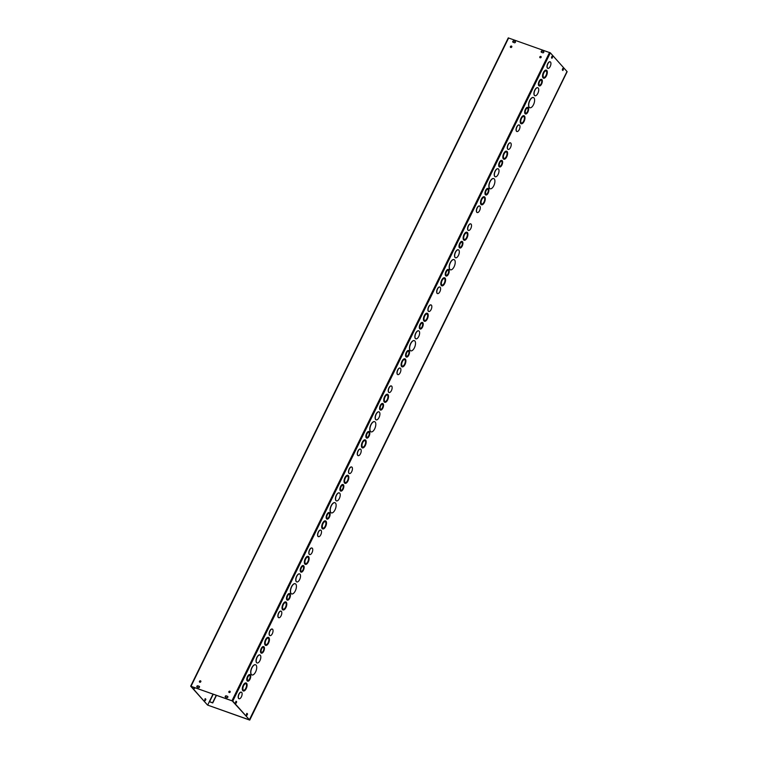 <?xml version="1.0" encoding="UTF-8"?>
<svg xmlns="http://www.w3.org/2000/svg" width="758" height="758" viewBox="0 0 758 758"><rect width="100%" height="100%" fill="white"/><g stroke="black" fill="none" stroke-linecap="round" stroke-linejoin="round"><path stroke-width="1.14" d="M190.732 686.246L207.389 704.893L191.101 686.36L232.156 700.837L249.42 719.749L232.772 701.103L190.732 686.246M205.124 700.525L205.096 698.696M194.285 688.378L194.73 687.61M247.667 680.286A2.7 1.241 -70.5 0 1 247.781 677.197A2.7 1.241 -70.5 0 1 249.723 675.378A2.7 1.241 -70.5 0 1 249.998 678.334A2.7 1.241 -70.5 0 1 247.932 680.466A2.7 1.241 -70.5 0 1 247.667 680.286M247.847 680.428A2.7 1.241 109.5 0 0 249.837 678.277A2.7 1.241 109.5 0 0 249.647 675.359M247.335 680.959A3.468 1.592 -70.5 0 1 247.478 676.989A3.468 1.592 -70.5 0 1 249.979 674.648A3.468 1.592 -70.5 0 1 250.329 678.457A3.468 1.592 -70.5 0 1 247.676 681.186A3.468 1.592 -70.5 0 1 247.335 680.959M247.591 681.158A3.468 1.592 -70.5 0 1 247.515 681.129A3.468 1.592 -70.5 0 1 247.174 680.902A3.468 1.592 -70.5 0 1 247.316 676.932A3.468 1.592 -70.5 0 1 249.827 674.592A3.468 1.592 -70.5 0 1 249.903 674.629M261.396 652.259A2.7 1.241 -70.5 0 1 261.51 649.17A2.7 1.241 -70.5 0 1 263.452 647.351A2.7 1.241 -70.5 0 1 263.727 650.307A2.7 1.241 -70.5 0 1 261.662 652.439A2.7 1.241 -70.5 0 1 261.396 652.259M261.576 652.401A2.7 1.241 109.5 0 0 263.566 650.25A2.7 1.241 109.5 0 0 263.377 647.332M261.065 652.941A3.468 1.592 -70.5 0 1 261.207 648.971A3.468 1.592 -70.5 0 1 263.708 646.631A3.468 1.592 -70.5 0 1 264.059 650.43A3.468 1.592 -70.5 0 1 261.396 653.169A3.468 1.592 -70.5 0 1 261.065 652.941M261.321 653.131A3.468 1.592 -70.5 0 1 261.245 653.112A3.468 1.592 -70.5 0 1 260.904 652.884A3.468 1.592 -70.5 0 1 261.046 648.914A3.468 1.592 -70.5 0 1 263.547 646.574A3.468 1.592 -70.5 0 1 263.632 646.602M243.299 690.026A3.468 1.592 -70.5 0 1 243.441 686.066A3.468 1.592 -70.5 0 1 245.943 683.725A3.468 1.592 -70.5 0 1 246.293 687.525A3.468 1.592 -70.5 0 1 243.631 690.263A3.468 1.592 -70.5 0 1 243.299 690.026M243.555 690.225A3.468 1.592 109.5 0 0 246.132 687.468A3.468 1.592 109.5 0 0 245.857 683.697M242.967 690.709A4.235 1.952 -70.5 0 1 243.138 685.857A4.235 1.952 -70.5 0 1 246.198 682.996A4.235 1.952 -70.5 0 1 246.625 687.639A4.235 1.952 -70.5 0 1 243.375 690.983A4.235 1.952 -70.5 0 1 242.967 690.709M243.299 690.955A4.235 1.952 -70.5 0 1 243.214 690.926A4.235 1.952 -70.5 0 1 242.806 690.652A4.235 1.952 -70.5 0 1 242.977 685.8A4.235 1.952 -70.5 0 1 246.037 682.939A4.235 1.952 -70.5 0 1 246.123 682.977M256.697 662.682A4.235 1.952 -70.5 0 1 256.867 657.83A4.235 1.952 -70.5 0 1 259.928 654.978A4.235 1.952 -70.5 0 1 260.354 659.621A4.235 1.952 -70.5 0 1 257.104 662.966A4.235 1.952 -70.5 0 1 256.697 662.682M257.028 662.928A4.235 1.952 -70.5 0 1 256.943 662.909A4.235 1.952 -70.5 0 1 256.536 662.625A4.235 1.952 -70.5 0 1 256.706 657.773A4.235 1.952 -70.5 0 1 259.767 654.921A4.235 1.952 -70.5 0 1 259.852 654.95M265.632 644.452A3.468 1.592 -70.5 0 1 265.764 640.482A3.468 1.592 -70.5 0 1 268.275 638.141A3.468 1.592 -70.5 0 1 268.626 641.941A3.468 1.592 -70.5 0 1 265.963 644.679A3.468 1.592 -70.5 0 1 265.632 644.452M265.887 644.651A3.468 1.592 109.5 0 0 268.465 641.884A3.468 1.592 109.5 0 0 268.19 638.122M265.3 645.124A4.235 1.952 -70.5 0 1 265.471 640.273A4.235 1.952 -70.5 0 1 268.531 637.421A4.235 1.952 -70.5 0 1 268.957 642.064A4.235 1.952 -70.5 0 1 265.707 645.409A4.235 1.952 -70.5 0 1 265.3 645.124M265.632 645.371A4.235 1.952 -70.5 0 1 265.546 645.352A4.235 1.952 -70.5 0 1 265.139 645.067A4.235 1.952 -70.5 0 1 265.309 640.216A4.235 1.952 -70.5 0 1 268.37 637.364A4.235 1.952 -70.5 0 1 268.446 637.393M251.466 674.601A5.391 2.482 -70.5 0 1 251.684 668.423A5.391 2.482 -70.5 0 1 255.579 664.785A5.391 2.482 -70.5 0 1 256.119 670.697A5.391 2.482 -70.5 0 1 251.988 674.961A5.391 2.482 -70.5 0 1 251.466 674.601M251.902 674.923A5.391 2.482 -70.5 0 1 251.827 674.904A5.391 2.482 -70.5 0 1 251.305 674.544A5.391 2.482 -70.5 0 1 251.523 668.366A5.391 2.482 -70.5 0 1 255.418 664.738A5.391 2.482 -70.5 0 1 255.493 664.766M269.668 635.384A3.468 1.601 109.5 0 0 270 635.611A3.468 1.601 109.5 0 0 272.662 632.873A3.468 1.601 109.5 0 0 272.311 629.074A3.468 1.601 109.5 0 0 269.81 631.405A3.468 1.601 109.5 0 0 269.668 635.384M269.924 635.583A3.468 1.601 -70.5 0 1 269.839 635.555A3.468 1.601 -70.5 0 1 269.507 635.327A3.468 1.601 -70.5 0 1 269.649 631.348A3.468 1.601 -70.5 0 1 272.15 629.017A3.468 1.601 -70.5 0 1 272.236 629.045M238.988 698.715A3.468 1.601 -70.5 0 1 238.912 698.696A3.468 1.601 -70.5 0 1 238.581 698.459A3.468 1.601 -70.5 0 1 238.713 694.489A3.468 1.601 -70.5 0 1 241.224 692.149A3.468 1.601 -70.5 0 1 241.3 692.187M238.732 698.516A3.468 1.601 109.5 0 0 239.073 698.753A3.468 1.601 109.5 0 0 241.736 696.015A3.468 1.601 109.5 0 0 241.385 692.206A3.468 1.601 109.5 0 0 238.874 694.546A3.468 1.601 109.5 0 0 238.732 698.516M287.367 599.256A2.7 1.241 -70.5 0 1 287.471 596.167A2.7 1.241 -70.5 0 1 289.423 594.348A2.7 1.241 -70.5 0 1 289.698 597.304A2.7 1.241 -70.5 0 1 287.623 599.436A2.7 1.241 -70.5 0 1 287.367 599.256M287.547 599.398A2.7 1.241 109.5 0 0 289.537 597.247A2.7 1.241 109.5 0 0 289.338 594.329M287.036 599.929A3.468 1.592 -70.5 0 1 287.178 595.959A3.468 1.592 -70.5 0 1 289.679 593.618A3.468 1.592 -70.5 0 1 290.03 597.418A3.468 1.592 -70.5 0 1 287.367 600.156A3.468 1.592 -70.5 0 1 287.036 599.929M287.291 600.128A3.468 1.592 -70.5 0 1 287.206 600.099A3.468 1.592 -70.5 0 1 286.875 599.872A3.468 1.592 -70.5 0 1 287.017 595.902A3.468 1.592 -70.5 0 1 289.518 593.561A3.468 1.592 -70.5 0 1 289.594 593.599M301.097 571.229A2.7 1.241 -70.5 0 1 301.201 568.14A2.7 1.241 -70.5 0 1 303.153 566.321A2.7 1.241 -70.5 0 1 303.427 569.277A2.7 1.241 -70.5 0 1 301.352 571.409A2.7 1.241 -70.5 0 1 301.097 571.229M301.277 571.371A2.7 1.241 109.5 0 0 303.266 569.22A2.7 1.241 109.5 0 0 303.067 566.302M300.765 571.902A3.468 1.592 -70.5 0 1 300.907 567.932A3.468 1.592 -70.5 0 1 303.408 565.601A3.468 1.592 -70.5 0 1 303.759 569.4A3.468 1.592 -70.5 0 1 301.097 572.138A3.468 1.592 -70.5 0 1 300.765 571.902M301.021 572.101A3.468 1.592 -70.5 0 1 300.935 572.082A3.468 1.592 -70.5 0 1 300.604 571.845A3.468 1.592 -70.5 0 1 300.746 567.875A3.468 1.592 -70.5 0 1 303.247 565.544A3.468 1.592 -70.5 0 1 303.323 565.572M282.999 608.996A3.468 1.592 -70.5 0 1 283.132 605.026A3.468 1.592 -70.5 0 1 285.643 602.695A3.468 1.592 -70.5 0 1 285.993 606.495A3.468 1.592 -70.5 0 1 283.331 609.233A3.468 1.592 -70.5 0 1 282.999 608.996M283.255 609.195A3.468 1.592 109.5 0 0 285.832 606.438A3.468 1.592 109.5 0 0 285.558 602.667M282.668 609.678A4.235 1.952 -70.5 0 1 282.838 604.818A4.235 1.952 -70.5 0 1 285.899 601.966A4.235 1.952 -70.5 0 1 286.325 606.608A4.235 1.952 -70.5 0 1 283.075 609.953A4.235 1.952 -70.5 0 1 282.668 609.678M282.999 609.925A4.235 1.952 -70.5 0 1 282.914 609.896A4.235 1.952 -70.5 0 1 282.507 609.621A4.235 1.952 -70.5 0 1 282.677 604.77A4.235 1.952 -70.5 0 1 285.738 601.909A4.235 1.952 -70.5 0 1 285.813 601.937M296.397 581.651A4.235 1.952 -70.5 0 1 296.567 576.8A4.235 1.952 -70.5 0 1 299.628 573.939A4.235 1.952 -70.5 0 1 300.054 578.591A4.235 1.952 -70.5 0 1 296.804 581.936A4.235 1.952 -70.5 0 1 296.397 581.651M296.719 581.898A4.235 1.952 -70.5 0 1 296.643 581.879A4.235 1.952 -70.5 0 1 296.236 581.594A4.235 1.952 -70.5 0 1 296.406 576.743A4.235 1.952 -70.5 0 1 299.467 573.882A4.235 1.952 -70.5 0 1 299.543 573.92M305.322 563.421A3.468 1.592 -70.5 0 1 305.465 559.451A3.468 1.592 -70.5 0 1 307.966 557.111A3.468 1.592 -70.5 0 1 308.316 560.911A3.468 1.592 -70.5 0 1 305.663 563.649A3.468 1.592 -70.5 0 1 305.322 563.421M305.578 563.62A3.468 1.592 109.5 0 0 308.155 560.854A3.468 1.592 109.5 0 0 307.89 557.092M304.991 564.094A4.235 1.952 -70.5 0 1 305.161 559.243A4.235 1.952 -70.5 0 1 308.231 556.381A4.235 1.952 -70.5 0 1 308.658 561.034A4.235 1.952 -70.5 0 1 305.398 564.378A4.235 1.952 -70.5 0 1 304.991 564.094M305.322 564.34A4.235 1.952 -70.5 0 1 305.247 564.322A4.235 1.952 -70.5 0 1 304.839 564.037A4.235 1.952 -70.5 0 1 305 559.186A4.235 1.952 -70.5 0 1 308.07 556.325A4.235 1.952 -70.5 0 1 308.146 556.363M291.167 593.571A5.391 2.482 -70.5 0 1 291.375 587.393A5.391 2.482 -70.5 0 1 295.279 583.755A5.391 2.482 -70.5 0 1 295.819 589.667A5.391 2.482 -70.5 0 1 291.678 593.931A5.391 2.482 -70.5 0 1 291.167 593.571M291.603 593.893A5.391 2.482 -70.5 0 1 291.517 593.874A5.391 2.482 -70.5 0 1 291.006 593.514A5.391 2.482 -70.5 0 1 291.214 587.336A5.391 2.482 -70.5 0 1 295.118 583.698A5.391 2.482 -70.5 0 1 295.194 583.736M309.368 554.354A3.468 1.601 109.5 0 0 309.7 554.581A3.468 1.601 109.5 0 0 312.362 551.843A3.468 1.601 109.5 0 0 312.012 548.034A3.468 1.601 109.5 0 0 309.501 550.374A3.468 1.601 109.5 0 0 309.368 554.354M309.624 554.543A3.468 1.601 -70.5 0 1 309.539 554.524A3.468 1.601 -70.5 0 1 309.207 554.297A3.468 1.601 -70.5 0 1 309.34 550.317A3.468 1.601 -70.5 0 1 311.851 547.977A3.468 1.601 -70.5 0 1 311.926 548.015M278.688 617.685A3.468 1.601 -70.5 0 1 278.603 617.666A3.468 1.601 -70.5 0 1 278.271 617.429A3.468 1.601 -70.5 0 1 278.413 613.459A3.468 1.601 -70.5 0 1 280.924 611.119A3.468 1.601 -70.5 0 1 281 611.147M278.432 617.486A3.468 1.601 109.5 0 0 278.764 617.723A3.468 1.601 109.5 0 0 281.426 614.975A3.468 1.601 109.5 0 0 281.076 611.175A3.468 1.601 109.5 0 0 278.574 613.516A3.468 1.601 109.5 0 0 278.432 617.486M327.068 518.226A2.7 1.241 -70.5 0 1 327.172 515.137A2.7 1.241 -70.5 0 1 329.124 513.318A2.7 1.241 -70.5 0 1 329.389 516.274A2.7 1.241 -70.5 0 1 327.323 518.396A2.7 1.241 -70.5 0 1 327.068 518.226M327.248 518.368A2.7 1.241 109.5 0 0 329.228 516.217A2.7 1.241 109.5 0 0 329.038 513.289M326.736 518.898A3.468 1.592 -70.5 0 1 326.869 514.928A3.468 1.592 -70.5 0 1 329.379 512.588A3.468 1.592 -70.5 0 1 329.73 516.388A3.468 1.592 -70.5 0 1 327.068 519.126A3.468 1.592 -70.5 0 1 326.736 518.898M326.992 519.097A3.468 1.592 -70.5 0 1 326.906 519.069A3.468 1.592 -70.5 0 1 326.575 518.842A3.468 1.592 -70.5 0 1 326.707 514.871A3.468 1.592 -70.5 0 1 329.218 512.531A3.468 1.592 -70.5 0 1 329.294 512.569M340.797 490.199A2.7 1.241 -70.5 0 1 340.901 487.11A2.7 1.241 -70.5 0 1 342.853 485.291A2.7 1.241 -70.5 0 1 343.118 488.247A2.7 1.241 -70.5 0 1 341.053 490.379A2.7 1.241 -70.5 0 1 340.797 490.199M340.977 490.341A2.7 1.241 109.5 0 0 342.957 488.19A2.7 1.241 109.5 0 0 342.768 485.272M340.465 490.871A3.468 1.592 -70.5 0 1 340.598 486.901A3.468 1.592 -70.5 0 1 343.109 484.561A3.468 1.592 -70.5 0 1 343.459 488.37A3.468 1.592 -70.5 0 1 340.797 491.099A3.468 1.592 -70.5 0 1 340.465 490.871M340.721 491.07A3.468 1.592 -70.5 0 1 340.636 491.042A3.468 1.592 -70.5 0 1 340.304 490.814A3.468 1.592 -70.5 0 1 340.437 486.844A3.468 1.592 -70.5 0 1 342.948 484.514A3.468 1.592 -70.5 0 1 343.023 484.542M322.69 527.966A3.468 1.592 -70.5 0 1 322.832 523.996A3.468 1.592 -70.5 0 1 325.334 521.656A3.468 1.592 -70.5 0 1 325.684 525.465A3.468 1.592 -70.5 0 1 323.031 528.193A3.468 1.592 -70.5 0 1 322.69 527.966M322.946 528.165A3.468 1.592 109.5 0 0 325.523 525.408A3.468 1.592 109.5 0 0 325.258 521.637M322.358 528.639A4.235 1.952 -70.5 0 1 322.529 523.787A4.235 1.952 -70.5 0 1 325.599 520.935A4.235 1.952 -70.5 0 1 326.025 525.578A4.235 1.952 -70.5 0 1 322.766 528.923A4.235 1.952 -70.5 0 1 322.358 528.639M322.69 528.894A4.235 1.952 -70.5 0 1 322.614 528.866A4.235 1.952 -70.5 0 1 322.207 528.582A4.235 1.952 -70.5 0 1 322.368 523.731A4.235 1.952 -70.5 0 1 325.438 520.879A4.235 1.952 -70.5 0 1 325.514 520.907M336.088 500.621A4.235 1.952 -70.5 0 1 336.258 495.77A4.235 1.952 -70.5 0 1 339.319 492.908A4.235 1.952 -70.5 0 1 339.745 497.551A4.235 1.952 -70.5 0 1 336.495 500.896A4.235 1.952 -70.5 0 1 336.088 500.621M336.419 500.867A4.235 1.952 -70.5 0 1 336.344 500.839A4.235 1.952 -70.5 0 1 335.936 500.564A4.235 1.952 -70.5 0 1 336.097 495.713A4.235 1.952 -70.5 0 1 339.167 492.852A4.235 1.952 -70.5 0 1 339.243 492.89M345.023 482.391A3.468 1.592 -70.5 0 1 345.165 478.421A3.468 1.592 -70.5 0 1 347.666 476.081A3.468 1.592 -70.5 0 1 348.017 479.88A3.468 1.592 -70.5 0 1 345.354 482.619A3.468 1.592 -70.5 0 1 345.023 482.391M345.278 482.581A3.468 1.592 109.5 0 0 347.856 479.823A3.468 1.592 109.5 0 0 347.59 476.052M344.691 483.064A4.235 1.952 -70.5 0 1 344.862 478.213A4.235 1.952 -70.5 0 1 347.922 475.351A4.235 1.952 -70.5 0 1 348.348 479.994A4.235 1.952 -70.5 0 1 345.098 483.339A4.235 1.952 -70.5 0 1 344.691 483.064M345.023 483.31A4.235 1.952 -70.5 0 1 344.937 483.291A4.235 1.952 -70.5 0 1 344.53 483.007A4.235 1.952 -70.5 0 1 344.701 478.156A4.235 1.952 -70.5 0 1 347.761 475.294A4.235 1.952 -70.5 0 1 347.846 475.332M330.858 512.541A5.391 2.482 -70.5 0 1 331.075 506.363A5.391 2.482 -70.5 0 1 334.97 502.725A5.391 2.482 -70.5 0 1 335.519 508.637A5.391 2.482 -70.5 0 1 331.379 512.891A5.391 2.482 -70.5 0 1 330.858 512.541M331.303 512.863A5.391 2.482 -70.5 0 1 331.218 512.834A5.391 2.482 -70.5 0 1 330.696 512.484A5.391 2.482 -70.5 0 1 330.914 506.306A5.391 2.482 -70.5 0 1 334.809 502.668A5.391 2.482 -70.5 0 1 334.894 502.696M349.059 473.314A3.468 1.601 109.5 0 0 349.391 473.551A3.468 1.601 109.5 0 0 352.053 470.813A3.468 1.601 109.5 0 0 351.712 467.004A3.468 1.601 109.5 0 0 349.201 469.344A3.468 1.601 109.5 0 0 349.059 473.314M349.315 473.513A3.468 1.601 -70.5 0 1 349.239 473.494A3.468 1.601 -70.5 0 1 348.898 473.267A3.468 1.601 -70.5 0 1 349.04 469.287A3.468 1.601 -70.5 0 1 351.551 466.947A3.468 1.601 -70.5 0 1 351.627 466.985M318.388 536.655A3.468 1.601 -70.5 0 1 318.303 536.626A3.468 1.601 -70.5 0 1 317.972 536.399A3.468 1.601 -70.5 0 1 318.114 532.429A3.468 1.601 -70.5 0 1 320.615 530.088A3.468 1.601 -70.5 0 1 320.691 530.117M318.133 536.456A3.468 1.601 109.5 0 0 318.464 536.683A3.468 1.601 109.5 0 0 321.127 533.945A3.468 1.601 109.5 0 0 320.776 530.145A3.468 1.601 109.5 0 0 318.265 532.486A3.468 1.601 109.5 0 0 318.133 536.456M366.758 437.186A2.7 1.241 -70.5 0 1 366.872 434.097A2.7 1.241 -70.5 0 1 368.814 432.287A2.7 1.241 -70.5 0 1 369.089 435.244A2.7 1.241 -70.5 0 1 367.024 437.366A2.7 1.241 -70.5 0 1 366.758 437.186M366.938 437.338A2.7 1.241 109.5 0 0 368.928 435.187A2.7 1.241 109.5 0 0 368.739 432.259M366.427 437.868A3.468 1.592 -70.5 0 1 366.569 433.898A3.468 1.592 -70.5 0 1 369.07 431.558A3.468 1.592 -70.5 0 1 369.421 435.357A3.468 1.592 -70.5 0 1 366.768 438.096A3.468 1.592 -70.5 0 1 366.427 437.868M366.683 438.058A3.468 1.592 -70.5 0 1 366.607 438.039A3.468 1.592 -70.5 0 1 366.266 437.811A3.468 1.592 -70.5 0 1 366.408 433.841A3.468 1.592 -70.5 0 1 368.919 431.501A3.468 1.592 -70.5 0 1 368.994 431.529M380.488 409.168A2.7 1.241 -70.5 0 1 380.601 406.08A2.7 1.241 -70.5 0 1 382.544 404.26A2.7 1.241 -70.5 0 1 382.818 407.217A2.7 1.241 -70.5 0 1 380.753 409.348A2.7 1.241 -70.5 0 1 380.488 409.168M380.668 409.311A2.7 1.241 109.5 0 0 382.657 407.16A2.7 1.241 109.5 0 0 382.468 404.241M380.156 409.841A3.468 1.592 -70.5 0 1 380.298 405.871A3.468 1.592 -70.5 0 1 382.799 403.531A3.468 1.592 -70.5 0 1 383.15 407.33A3.468 1.592 -70.5 0 1 380.488 410.069A3.468 1.592 -70.5 0 1 380.156 409.841M380.412 410.04A3.468 1.592 -70.5 0 1 380.336 410.012A3.468 1.592 -70.5 0 1 379.995 409.784A3.468 1.592 -70.5 0 1 380.137 405.814A3.468 1.592 -70.5 0 1 382.638 403.474A3.468 1.592 -70.5 0 1 382.724 403.512M362.39 446.936A3.468 1.592 -70.5 0 1 362.532 442.966A3.468 1.592 -70.5 0 1 365.034 440.625A3.468 1.592 -70.5 0 1 365.384 444.425A3.468 1.592 -70.5 0 1 362.722 447.163A3.468 1.592 -70.5 0 1 362.39 446.936M362.646 447.135A3.468 1.592 109.5 0 0 365.223 444.368A3.468 1.592 109.5 0 0 364.949 440.606M362.059 447.608A4.235 1.952 -70.5 0 1 362.229 442.757A4.235 1.952 -70.5 0 1 365.29 439.905A4.235 1.952 -70.5 0 1 365.716 444.548A4.235 1.952 -70.5 0 1 362.466 447.893A4.235 1.952 -70.5 0 1 362.059 447.608M362.39 447.864A4.235 1.952 -70.5 0 1 362.305 447.836A4.235 1.952 -70.5 0 1 361.898 447.552A4.235 1.952 -70.5 0 1 362.068 442.7A4.235 1.952 -70.5 0 1 365.129 439.848A4.235 1.952 -70.5 0 1 365.214 439.877M375.788 419.591A4.235 1.952 -70.5 0 1 375.959 414.74A4.235 1.952 -70.5 0 1 379.019 411.878A4.235 1.952 -70.5 0 1 379.445 416.521A4.235 1.952 -70.5 0 1 376.195 419.866A4.235 1.952 -70.5 0 1 375.788 419.591M376.12 419.837A4.235 1.952 -70.5 0 1 376.034 419.809A4.235 1.952 -70.5 0 1 375.627 419.534A4.235 1.952 -70.5 0 1 375.797 414.683A4.235 1.952 -70.5 0 1 378.858 411.821A4.235 1.952 -70.5 0 1 378.943 411.85M384.723 401.352A3.468 1.592 -70.5 0 1 384.856 397.381A3.468 1.592 -70.5 0 1 387.366 395.051A3.468 1.592 -70.5 0 1 387.717 398.85A3.468 1.592 -70.5 0 1 385.055 401.588A3.468 1.592 -70.5 0 1 384.723 401.352M384.979 401.55A3.468 1.592 109.5 0 0 387.556 398.793A3.468 1.592 109.5 0 0 387.281 395.022M384.391 402.034A4.235 1.952 -70.5 0 1 384.562 397.183A4.235 1.952 -70.5 0 1 387.622 394.321A4.235 1.952 -70.5 0 1 388.049 398.964A4.235 1.952 -70.5 0 1 384.799 402.309A4.235 1.952 -70.5 0 1 384.391 402.034M384.723 402.28A4.235 1.952 -70.5 0 1 384.638 402.252A4.235 1.952 -70.5 0 1 384.23 401.977A4.235 1.952 -70.5 0 1 384.401 397.126A4.235 1.952 -70.5 0 1 387.461 394.264A4.235 1.952 -70.5 0 1 387.537 394.293M370.558 431.501A5.391 2.482 -70.5 0 1 370.776 425.333A5.391 2.482 -70.5 0 1 374.67 421.694A5.391 2.482 -70.5 0 1 375.21 427.607A5.391 2.482 -70.5 0 1 371.079 431.861A5.391 2.482 -70.5 0 1 370.558 431.501M370.994 431.833A5.391 2.482 -70.5 0 1 370.918 431.804A5.391 2.482 -70.5 0 1 370.397 431.454A5.391 2.482 -70.5 0 1 370.615 425.276A5.391 2.482 -70.5 0 1 374.509 421.637A5.391 2.482 -70.5 0 1 374.585 421.666M388.759 392.284A3.468 1.601 109.5 0 0 389.091 392.521A3.468 1.601 109.5 0 0 391.753 389.773A3.468 1.601 109.5 0 0 391.403 385.974A3.468 1.601 109.5 0 0 388.901 388.314A3.468 1.601 109.5 0 0 388.759 392.284M389.015 392.483A3.468 1.601 -70.5 0 1 388.93 392.464A3.468 1.601 -70.5 0 1 388.598 392.227A3.468 1.601 -70.5 0 1 388.74 388.257A3.468 1.601 -70.5 0 1 391.242 385.917A3.468 1.601 -70.5 0 1 391.327 385.955M358.079 455.624A3.468 1.601 -70.5 0 1 358.003 455.596A3.468 1.601 -70.5 0 1 357.672 455.369A3.468 1.601 -70.5 0 1 357.804 451.398A3.468 1.601 -70.5 0 1 360.315 449.058A3.468 1.601 -70.5 0 1 360.391 449.087M357.823 455.425A3.468 1.601 109.5 0 0 358.164 455.653A3.468 1.601 109.5 0 0 360.827 452.914A3.468 1.601 109.5 0 0 360.476 449.115A3.468 1.601 109.5 0 0 357.966 451.455A3.468 1.601 109.5 0 0 357.823 455.425M406.459 356.156A2.7 1.241 -70.5 0 1 406.563 353.067A2.7 1.241 -70.5 0 1 408.515 351.248A2.7 1.241 -70.5 0 1 408.789 354.204A2.7 1.241 -70.5 0 1 406.714 356.336A2.7 1.241 -70.5 0 1 406.459 356.156M406.639 356.298A2.7 1.241 109.5 0 0 408.628 354.147A2.7 1.241 109.5 0 0 408.429 351.229M406.127 356.829A3.468 1.592 -70.5 0 1 406.269 352.858A3.468 1.592 -70.5 0 1 408.77 350.528A3.468 1.592 -70.5 0 1 409.121 354.327A3.468 1.592 -70.5 0 1 406.459 357.065A3.468 1.592 -70.5 0 1 406.127 356.829M406.383 357.027A3.468 1.592 -70.5 0 1 406.297 357.009A3.468 1.592 -70.5 0 1 405.966 356.772A3.468 1.592 -70.5 0 1 406.108 352.802A3.468 1.592 -70.5 0 1 408.609 350.471A3.468 1.592 -70.5 0 1 408.685 350.499M420.188 328.138A2.7 1.241 -70.5 0 1 420.292 325.049A2.7 1.241 -70.5 0 1 422.244 323.23A2.7 1.241 -70.5 0 1 422.519 326.186A2.7 1.241 -70.5 0 1 420.444 328.309A2.7 1.241 -70.5 0 1 420.188 328.138M420.368 328.28A2.7 1.241 109.5 0 0 422.358 326.13A2.7 1.241 109.5 0 0 422.159 323.202M419.856 328.811A3.468 1.592 -70.5 0 1 419.998 324.841A3.468 1.592 -70.5 0 1 422.5 322.501A3.468 1.592 -70.5 0 1 422.85 326.3A3.468 1.592 -70.5 0 1 420.188 329.038A3.468 1.592 -70.5 0 1 419.856 328.811M420.112 329.01A3.468 1.592 -70.5 0 1 420.027 328.981A3.468 1.592 -70.5 0 1 419.695 328.754A3.468 1.592 -70.5 0 1 419.837 324.784A3.468 1.592 -70.5 0 1 422.339 322.444A3.468 1.592 -70.5 0 1 422.414 322.482M402.091 365.906A3.468 1.592 -70.5 0 1 402.223 361.936A3.468 1.592 -70.5 0 1 404.734 359.595A3.468 1.592 -70.5 0 1 405.085 363.395A3.468 1.592 -70.5 0 1 402.422 366.133A3.468 1.592 -70.5 0 1 402.091 365.906M402.346 366.105A3.468 1.592 109.5 0 0 404.924 363.338A3.468 1.592 109.5 0 0 404.649 359.576M401.759 366.578A4.235 1.952 -70.5 0 1 401.93 361.727A4.235 1.952 -70.5 0 1 404.99 358.866A4.235 1.952 -70.5 0 1 405.416 363.518A4.235 1.952 -70.5 0 1 402.166 366.863A4.235 1.952 -70.5 0 1 401.759 366.578M402.091 366.825A4.235 1.952 -70.5 0 1 402.005 366.806A4.235 1.952 -70.5 0 1 401.598 366.521A4.235 1.952 -70.5 0 1 401.768 361.67A4.235 1.952 -70.5 0 1 404.829 358.809A4.235 1.952 -70.5 0 1 404.905 358.847M415.488 338.551A4.235 1.952 -70.5 0 1 415.659 333.7A4.235 1.952 -70.5 0 1 418.719 330.848A4.235 1.952 -70.5 0 1 419.146 335.491A4.235 1.952 -70.5 0 1 415.896 338.835A4.235 1.952 -70.5 0 1 415.488 338.551M415.81 338.807A4.235 1.952 -70.5 0 1 415.735 338.779A4.235 1.952 -70.5 0 1 415.327 338.494A4.235 1.952 -70.5 0 1 415.498 333.643A4.235 1.952 -70.5 0 1 418.558 330.791A4.235 1.952 -70.5 0 1 418.634 330.82M424.414 320.321A3.468 1.592 -70.5 0 1 424.556 316.351A3.468 1.592 -70.5 0 1 427.057 314.02A3.468 1.592 -70.5 0 1 427.408 317.82A3.468 1.592 -70.5 0 1 424.755 320.549A3.468 1.592 -70.5 0 1 424.414 320.321M424.669 320.52A3.468 1.592 109.5 0 0 427.247 317.763A3.468 1.592 109.5 0 0 426.981 313.992M424.082 320.994A4.235 1.952 -70.5 0 1 424.253 316.143A4.235 1.952 -70.5 0 1 427.322 313.291A4.235 1.952 -70.5 0 1 427.749 317.934A4.235 1.952 -70.5 0 1 424.489 321.278A4.235 1.952 -70.5 0 1 424.082 320.994M424.414 321.25A4.235 1.952 -70.5 0 1 424.338 321.221A4.235 1.952 -70.5 0 1 423.93 320.947A4.235 1.952 -70.5 0 1 424.092 316.086A4.235 1.952 -70.5 0 1 427.161 313.234A4.235 1.952 -70.5 0 1 427.237 313.262M410.258 350.471A5.391 2.482 -70.5 0 1 410.466 344.303A5.391 2.482 -70.5 0 1 414.37 340.664A5.391 2.482 -70.5 0 1 414.91 346.577A5.391 2.482 -70.5 0 1 410.77 350.831A5.391 2.482 -70.5 0 1 410.258 350.471M410.694 350.802A5.391 2.482 -70.5 0 1 410.609 350.774A5.391 2.482 -70.5 0 1 410.097 350.414A5.391 2.482 -70.5 0 1 410.305 344.246A5.391 2.482 -70.5 0 1 414.209 340.607A5.391 2.482 -70.5 0 1 414.285 340.636M428.459 311.254A3.468 1.601 109.5 0 0 428.791 311.481A3.468 1.601 109.5 0 0 431.454 308.743A3.468 1.601 109.5 0 0 431.103 304.943A3.468 1.601 109.5 0 0 428.592 307.284A3.468 1.601 109.5 0 0 428.459 311.254M428.715 311.453A3.468 1.601 -70.5 0 1 428.63 311.424A3.468 1.601 -70.5 0 1 428.298 311.197A3.468 1.601 -70.5 0 1 428.431 307.227A3.468 1.601 -70.5 0 1 430.942 304.887A3.468 1.601 -70.5 0 1 431.018 304.915M397.779 374.594A3.468 1.601 -70.5 0 1 397.694 374.566A3.468 1.601 -70.5 0 1 397.363 374.338A3.468 1.601 -70.5 0 1 397.505 370.359A3.468 1.601 -70.5 0 1 400.016 368.018A3.468 1.601 -70.5 0 1 400.091 368.056M397.524 374.395A3.468 1.601 109.5 0 0 397.855 374.623A3.468 1.601 109.5 0 0 400.518 371.884A3.468 1.601 109.5 0 0 400.167 368.075A3.468 1.601 109.5 0 0 397.666 370.416A3.468 1.601 109.5 0 0 397.524 374.395M446.159 275.126A2.7 1.241 -70.5 0 1 446.263 272.037A2.7 1.241 -70.5 0 1 448.215 270.218A2.7 1.241 -70.5 0 1 448.48 273.174A2.7 1.241 -70.5 0 1 446.415 275.306A2.7 1.241 -70.5 0 1 446.159 275.126M446.339 275.268A2.7 1.241 109.5 0 0 448.319 273.117A2.7 1.241 109.5 0 0 448.13 270.199M445.827 275.798A3.468 1.592 -70.5 0 1 445.96 271.828A3.468 1.592 -70.5 0 1 448.471 269.497A3.468 1.592 -70.5 0 1 448.821 273.297A3.468 1.592 -70.5 0 1 446.159 276.035A3.468 1.592 -70.5 0 1 445.827 275.798M446.083 275.997A3.468 1.592 -70.5 0 1 445.998 275.978A3.468 1.592 -70.5 0 1 445.666 275.741A3.468 1.592 -70.5 0 1 445.799 271.771A3.468 1.592 -70.5 0 1 448.31 269.441A3.468 1.592 -70.5 0 1 448.385 269.469M459.888 247.099A2.7 1.241 -70.5 0 1 459.992 244.019A2.7 1.241 -70.5 0 1 461.944 242.2A2.7 1.241 -70.5 0 1 462.209 245.156A2.7 1.241 -70.5 0 1 460.144 247.279A2.7 1.241 -70.5 0 1 459.888 247.099M460.068 247.25A2.7 1.241 109.5 0 0 462.048 245.099A2.7 1.241 109.5 0 0 461.859 242.172M459.556 247.781A3.468 1.592 -70.5 0 1 459.689 243.811A3.468 1.592 -70.5 0 1 462.2 241.47A3.468 1.592 -70.5 0 1 462.541 245.27A3.468 1.592 -70.5 0 1 459.888 248.008A3.468 1.592 -70.5 0 1 459.556 247.781M459.812 247.97A3.468 1.592 -70.5 0 1 459.727 247.951A3.468 1.592 -70.5 0 1 459.395 247.724A3.468 1.592 -70.5 0 1 459.528 243.754A3.468 1.592 -70.5 0 1 462.039 241.414A3.468 1.592 -70.5 0 1 462.115 241.442M441.781 284.875A3.468 1.592 -70.5 0 1 441.923 280.905A3.468 1.592 -70.5 0 1 444.425 278.565A3.468 1.592 -70.5 0 1 444.775 282.364A3.468 1.592 -70.5 0 1 442.122 285.103A3.468 1.592 -70.5 0 1 441.781 284.875M442.037 285.065A3.468 1.592 109.5 0 0 444.614 282.308A3.468 1.592 109.5 0 0 444.349 278.537M441.45 285.548A4.235 1.952 -70.5 0 1 441.62 280.697A4.235 1.952 -70.5 0 1 444.69 277.835A4.235 1.952 -70.5 0 1 445.117 282.488A4.235 1.952 -70.5 0 1 441.857 285.832A4.235 1.952 -70.5 0 1 441.45 285.548M441.781 285.794A4.235 1.952 -70.5 0 1 441.706 285.775A4.235 1.952 -70.5 0 1 441.298 285.491A4.235 1.952 -70.5 0 1 441.459 280.64A4.235 1.952 -70.5 0 1 444.529 277.779A4.235 1.952 -70.5 0 1 444.605 277.816M455.179 257.521A4.235 1.952 -70.5 0 1 455.35 252.67A4.235 1.952 -70.5 0 1 458.41 249.818A4.235 1.952 -70.5 0 1 458.836 254.461A4.235 1.952 -70.5 0 1 455.586 257.805A4.235 1.952 -70.5 0 1 455.179 257.521M455.511 257.777A4.235 1.952 -70.5 0 1 455.435 257.748A4.235 1.952 -70.5 0 1 455.027 257.464A4.235 1.952 -70.5 0 1 455.188 252.613A4.235 1.952 -70.5 0 1 458.258 249.761A4.235 1.952 -70.5 0 1 458.334 249.789M464.114 239.291A3.468 1.592 -70.5 0 1 464.256 235.321A3.468 1.592 -70.5 0 1 466.757 232.981A3.468 1.592 -70.5 0 1 467.108 236.78A3.468 1.592 -70.5 0 1 464.446 239.519A3.468 1.592 -70.5 0 1 464.114 239.291M464.37 239.49A3.468 1.592 109.5 0 0 466.947 236.723A3.468 1.592 109.5 0 0 466.672 232.962M463.782 239.964A4.235 1.952 -70.5 0 1 463.953 235.113A4.235 1.952 -70.5 0 1 467.013 232.261A4.235 1.952 -70.5 0 1 467.44 236.903A4.235 1.952 -70.5 0 1 464.19 240.248A4.235 1.952 -70.5 0 1 463.782 239.964M464.114 240.22A4.235 1.952 -70.5 0 1 464.029 240.191A4.235 1.952 -70.5 0 1 463.621 239.907A4.235 1.952 -70.5 0 1 463.792 235.056A4.235 1.952 -70.5 0 1 466.852 232.204A4.235 1.952 -70.5 0 1 466.937 232.232M449.949 269.441A5.391 2.482 -70.5 0 1 450.167 263.263A5.391 2.482 -70.5 0 1 454.061 259.634A5.391 2.482 -70.5 0 1 454.611 265.546A5.391 2.482 -70.5 0 1 450.47 269.801A5.391 2.482 -70.5 0 1 449.949 269.441M450.394 269.772A5.391 2.482 -70.5 0 1 450.309 269.744A5.391 2.482 -70.5 0 1 449.788 269.384A5.391 2.482 -70.5 0 1 450.006 263.206A5.391 2.482 -70.5 0 1 453.9 259.577A5.391 2.482 -70.5 0 1 453.985 259.606M468.15 230.224A3.468 1.601 109.5 0 0 468.482 230.451A3.468 1.601 109.5 0 0 471.144 227.713A3.468 1.601 109.5 0 0 470.803 223.913A3.468 1.601 109.5 0 0 468.292 226.254A3.468 1.601 109.5 0 0 468.15 230.224M468.406 230.423A3.468 1.601 -70.5 0 1 468.33 230.394A3.468 1.601 -70.5 0 1 467.989 230.167A3.468 1.601 -70.5 0 1 468.131 226.197A3.468 1.601 -70.5 0 1 470.642 223.856A3.468 1.601 -70.5 0 1 470.718 223.885M437.48 293.554A3.468 1.601 -70.5 0 1 437.394 293.536A3.468 1.601 -70.5 0 1 437.063 293.308A3.468 1.601 -70.5 0 1 437.205 289.329A3.468 1.601 -70.5 0 1 439.706 286.988A3.468 1.601 -70.5 0 1 439.782 287.026M437.224 293.365A3.468 1.601 109.5 0 0 437.555 293.592A3.468 1.601 109.5 0 0 440.218 290.854A3.468 1.601 109.5 0 0 439.867 287.045A3.468 1.601 109.5 0 0 437.357 289.385A3.468 1.601 109.5 0 0 437.224 293.365M485.85 194.095A2.7 1.241 -70.5 0 1 485.963 191.007A2.7 1.241 -70.5 0 1 487.906 189.187A2.7 1.241 -70.5 0 1 488.18 192.144A2.7 1.241 -70.5 0 1 486.115 194.275A2.7 1.241 -70.5 0 1 485.85 194.095M486.03 194.238A2.7 1.241 109.5 0 0 488.019 192.087A2.7 1.241 109.5 0 0 487.83 189.168M485.518 194.768A3.468 1.592 -70.5 0 1 485.66 190.798A3.468 1.592 -70.5 0 1 488.161 188.458A3.468 1.592 -70.5 0 1 488.512 192.267A3.468 1.592 -70.5 0 1 485.859 194.996A3.468 1.592 -70.5 0 1 485.518 194.768M485.774 194.967A3.468 1.592 -70.5 0 1 485.698 194.939A3.468 1.592 -70.5 0 1 485.357 194.711A3.468 1.592 -70.5 0 1 485.499 190.741A3.468 1.592 -70.5 0 1 488.01 188.401A3.468 1.592 -70.5 0 1 488.086 188.439M499.579 166.068A2.7 1.241 -70.5 0 1 499.693 162.979A2.7 1.241 -70.5 0 1 501.635 161.16A2.7 1.241 -70.5 0 1 501.91 164.116A2.7 1.241 -70.5 0 1 499.844 166.248A2.7 1.241 -70.5 0 1 499.579 166.068M499.759 166.21A2.7 1.241 109.5 0 0 501.749 164.06A2.7 1.241 109.5 0 0 501.559 161.141M499.247 166.741A3.468 1.592 -70.5 0 1 499.389 162.771A3.468 1.592 -70.5 0 1 501.891 160.44A3.468 1.592 -70.5 0 1 502.241 164.24A3.468 1.592 -70.5 0 1 499.579 166.978A3.468 1.592 -70.5 0 1 499.247 166.741M499.503 166.94A3.468 1.592 -70.5 0 1 499.427 166.921A3.468 1.592 -70.5 0 1 499.086 166.694A3.468 1.592 -70.5 0 1 499.228 162.724A3.468 1.592 -70.5 0 1 501.73 160.383A3.468 1.592 -70.5 0 1 501.815 160.412M481.482 203.836A3.468 1.592 -70.5 0 1 481.624 199.866A3.468 1.592 -70.5 0 1 484.125 197.535A3.468 1.592 -70.5 0 1 484.476 201.334A3.468 1.592 -70.5 0 1 481.813 204.073A3.468 1.592 -70.5 0 1 481.482 203.836M481.737 204.035A3.468 1.592 109.5 0 0 484.315 201.277A3.468 1.592 109.5 0 0 484.04 197.506M481.15 204.518A4.235 1.952 -70.5 0 1 481.321 199.667A4.235 1.952 -70.5 0 1 484.381 196.805A4.235 1.952 -70.5 0 1 484.807 201.448A4.235 1.952 -70.5 0 1 481.557 204.793A4.235 1.952 -70.5 0 1 481.15 204.518M481.482 204.764A4.235 1.952 -70.5 0 1 481.396 204.736A4.235 1.952 -70.5 0 1 480.989 204.461A4.235 1.952 -70.5 0 1 481.159 199.61A4.235 1.952 -70.5 0 1 484.22 196.748A4.235 1.952 -70.5 0 1 484.305 196.786M494.879 176.491A4.235 1.952 -70.5 0 1 495.05 171.64A4.235 1.952 -70.5 0 1 498.11 168.778A4.235 1.952 -70.5 0 1 498.537 173.43A4.235 1.952 -70.5 0 1 495.287 176.775A4.235 1.952 -70.5 0 1 494.879 176.491M495.211 176.737A4.235 1.952 -70.5 0 1 495.126 176.718A4.235 1.952 -70.5 0 1 494.718 176.434A4.235 1.952 -70.5 0 1 494.889 171.583A4.235 1.952 -70.5 0 1 497.949 168.731A4.235 1.952 -70.5 0 1 498.034 168.759M503.814 158.261A3.468 1.592 -70.5 0 1 503.947 154.291A3.468 1.592 -70.5 0 1 506.458 151.951A3.468 1.592 -70.5 0 1 506.808 155.75A3.468 1.592 -70.5 0 1 504.146 158.488A3.468 1.592 -70.5 0 1 503.814 158.261M504.07 158.46A3.468 1.592 109.5 0 0 506.647 155.693A3.468 1.592 109.5 0 0 506.372 151.932M503.483 158.934A4.235 1.952 -70.5 0 1 503.653 154.082A4.235 1.952 -70.5 0 1 506.714 151.23A4.235 1.952 -70.5 0 1 507.14 155.873A4.235 1.952 -70.5 0 1 503.89 159.218A4.235 1.952 -70.5 0 1 503.483 158.934M503.814 159.18A4.235 1.952 -70.5 0 1 503.729 159.161A4.235 1.952 -70.5 0 1 503.321 158.877A4.235 1.952 -70.5 0 1 503.492 154.026A4.235 1.952 -70.5 0 1 506.552 151.174A4.235 1.952 -70.5 0 1 506.628 151.202M489.649 188.41A5.391 2.482 -70.5 0 1 489.867 182.233A5.391 2.482 -70.5 0 1 493.761 178.594A5.391 2.482 -70.5 0 1 494.301 184.507A5.391 2.482 -70.5 0 1 490.17 188.77A5.391 2.482 -70.5 0 1 489.649 188.41M490.085 188.733A5.391 2.482 -70.5 0 1 490.009 188.714A5.391 2.482 -70.5 0 1 489.488 188.354A5.391 2.482 -70.5 0 1 489.706 182.176A5.391 2.482 -70.5 0 1 493.6 178.547A5.391 2.482 -70.5 0 1 493.676 178.575M507.851 149.193A3.468 1.601 109.5 0 0 508.182 149.421A3.468 1.601 109.5 0 0 510.845 146.682A3.468 1.601 109.5 0 0 510.494 142.883A3.468 1.601 109.5 0 0 507.993 145.214A3.468 1.601 109.5 0 0 507.851 149.193M508.106 149.392A3.468 1.601 -70.5 0 1 508.021 149.364A3.468 1.601 -70.5 0 1 507.689 149.137A3.468 1.601 -70.5 0 1 507.832 145.157A3.468 1.601 -70.5 0 1 510.333 142.826A3.468 1.601 -70.5 0 1 510.418 142.855M477.17 212.524A3.468 1.601 -70.5 0 1 477.095 212.505A3.468 1.601 -70.5 0 1 476.763 212.268A3.468 1.601 -70.5 0 1 476.896 208.298A3.468 1.601 -70.5 0 1 479.407 205.958A3.468 1.601 -70.5 0 1 479.482 205.996M476.915 212.325A3.468 1.601 109.5 0 0 477.256 212.562A3.468 1.601 109.5 0 0 479.918 209.824A3.468 1.601 109.5 0 0 479.568 206.015A3.468 1.601 109.5 0 0 477.057 208.355A3.468 1.601 109.5 0 0 476.915 212.325M249.42 719.749L566.993 71.498L550.346 52.852L232.772 701.103M516.871 131.494A3.468 1.601 -70.5 0 1 516.785 131.475A3.468 1.601 -70.5 0 1 516.454 131.238A3.468 1.601 -70.5 0 1 516.596 127.268A3.468 1.601 -70.5 0 1 519.107 124.928A3.468 1.601 -70.5 0 1 519.183 124.956M547.807 68.353A3.468 1.601 -70.5 0 1 547.721 68.334A3.468 1.601 -70.5 0 1 547.39 68.106A3.468 1.601 -70.5 0 1 547.522 64.127A3.468 1.601 -70.5 0 1 550.033 61.786A3.468 1.601 -70.5 0 1 550.109 61.824M529.785 107.702A5.391 2.482 -70.5 0 1 529.7 107.683A5.391 2.482 -70.5 0 1 529.188 107.323A5.391 2.482 -70.5 0 1 529.397 101.146A5.391 2.482 -70.5 0 1 533.3 97.507A5.391 2.482 -70.5 0 1 533.376 97.545M543.505 78.15A4.235 1.952 -70.5 0 1 543.429 78.131A4.235 1.952 -70.5 0 1 543.022 77.847A4.235 1.952 -70.5 0 1 543.183 72.995A4.235 1.952 -70.5 0 1 546.253 70.134A4.235 1.952 -70.5 0 1 546.329 70.172M534.902 95.707A4.235 1.952 -70.5 0 1 534.826 95.688A4.235 1.952 -70.5 0 1 534.418 95.404A4.235 1.952 -70.5 0 1 534.589 90.553A4.235 1.952 -70.5 0 1 537.649 87.691A4.235 1.952 -70.5 0 1 537.725 87.729M521.182 123.734A4.235 1.952 -70.5 0 1 521.097 123.706A4.235 1.952 -70.5 0 1 520.689 123.431A4.235 1.952 -70.5 0 1 520.86 118.58A4.235 1.952 -70.5 0 1 523.92 115.718A4.235 1.952 -70.5 0 1 523.996 115.747M539.203 85.91A3.468 1.592 -70.5 0 1 539.118 85.891A3.468 1.592 -70.5 0 1 538.786 85.654A3.468 1.592 -70.5 0 1 538.929 81.684A3.468 1.592 -70.5 0 1 541.43 79.353A3.468 1.592 -70.5 0 1 541.506 79.382M525.474 113.937A3.468 1.592 -70.5 0 1 525.389 113.908A3.468 1.592 -70.5 0 1 525.057 113.681A3.468 1.592 -70.5 0 1 525.199 109.711A3.468 1.592 -70.5 0 1 527.701 107.371A3.468 1.592 -70.5 0 1 527.776 107.409M246.881 715.362L246.359 714.775L246.947 713.373L247.544 714.017L246.881 715.362M562.957 68.523L563.478 69.111L562.891 70.513L562.294 69.869L562.796 68.466M236.704 701.87L236.041 703.225L235.52 702.638L236.108 701.235L236.704 701.87L235.909 701.273M552.639 56.964L551.976 58.319L551.454 57.731L552.042 56.329L552.639 56.964L551.843 56.367M209.388 701.728L212.742 702.95L216.485 695.304M216.286 695.228L212.581 702.77L209.35 701.586L213.026 694.082M516.615 131.295A3.468 1.601 109.5 0 0 516.947 131.522A3.468 1.601 109.5 0 0 519.609 128.784A3.468 1.601 109.5 0 0 519.258 124.985A3.468 1.601 109.5 0 0 516.757 127.325A3.468 1.601 109.5 0 0 516.615 131.295M547.551 68.163A3.468 1.601 109.5 0 0 547.882 68.391A3.468 1.601 109.5 0 0 550.545 65.652A3.468 1.601 109.5 0 0 550.194 61.843A3.468 1.601 109.5 0 0 547.683 64.184A3.468 1.601 109.5 0 0 547.551 68.163M529.349 107.38A5.391 2.482 -70.5 0 1 529.558 101.202A5.391 2.482 -70.5 0 1 533.461 97.564A5.391 2.482 -70.5 0 1 534.002 103.476A5.391 2.482 -70.5 0 1 529.861 107.74A5.391 2.482 -70.5 0 1 529.349 107.38M543.505 77.231A3.468 1.592 -70.5 0 1 543.647 73.261A3.468 1.592 -70.5 0 1 546.148 70.92A3.468 1.592 -70.5 0 1 546.499 74.72A3.468 1.592 -70.5 0 1 543.846 77.458A3.468 1.592 -70.5 0 1 543.505 77.231M543.761 77.42A3.468 1.592 109.5 0 0 546.338 74.663A3.468 1.592 109.5 0 0 546.073 70.901M543.173 77.903A4.235 1.952 -70.5 0 1 543.344 73.052A4.235 1.952 -70.5 0 1 546.414 70.191A4.235 1.952 -70.5 0 1 546.84 74.843A4.235 1.952 -70.5 0 1 543.581 78.188A4.235 1.952 -70.5 0 1 543.173 77.903M534.58 95.461A4.235 1.952 -70.5 0 1 534.75 90.609A4.235 1.952 -70.5 0 1 537.81 87.748A4.235 1.952 -70.5 0 1 538.237 92.4A4.235 1.952 -70.5 0 1 534.987 95.745A4.235 1.952 -70.5 0 1 534.58 95.461M521.182 122.805A3.468 1.592 -70.5 0 1 521.315 118.835A3.468 1.592 -70.5 0 1 523.825 116.505A3.468 1.592 -70.5 0 1 524.176 120.304A3.468 1.592 -70.5 0 1 521.513 123.042A3.468 1.592 -70.5 0 1 521.182 122.805M521.438 123.004A3.468 1.592 109.5 0 0 524.015 120.247A3.468 1.592 109.5 0 0 523.74 116.476M520.85 123.488A4.235 1.952 -70.5 0 1 521.021 118.627A4.235 1.952 -70.5 0 1 524.081 115.775A4.235 1.952 -70.5 0 1 524.508 120.418A4.235 1.952 -70.5 0 1 521.258 123.762A4.235 1.952 -70.5 0 1 520.85 123.488M539.279 85.038A2.7 1.241 -70.5 0 1 539.383 81.949A2.7 1.241 -70.5 0 1 541.335 80.13A2.7 1.241 -70.5 0 1 541.61 83.086A2.7 1.241 -70.5 0 1 539.535 85.218A2.7 1.241 -70.5 0 1 539.279 85.038M539.459 85.18A2.7 1.241 109.5 0 0 541.449 83.029A2.7 1.241 109.5 0 0 541.25 80.111M538.947 85.711A3.468 1.592 -70.5 0 1 539.09 81.741A3.468 1.592 -70.5 0 1 541.591 79.41A3.468 1.592 -70.5 0 1 541.942 83.209A3.468 1.592 -70.5 0 1 539.279 85.948A3.468 1.592 -70.5 0 1 538.947 85.711M525.55 113.065A2.7 1.241 -70.5 0 1 525.654 109.976A2.7 1.241 -70.5 0 1 527.606 108.157A2.7 1.241 -70.5 0 1 527.881 111.113A2.7 1.241 -70.5 0 1 525.806 113.245A2.7 1.241 -70.5 0 1 525.55 113.065M525.73 113.207A2.7 1.241 109.5 0 0 527.72 111.056A2.7 1.241 109.5 0 0 527.521 108.138M525.218 113.738A3.468 1.592 -70.5 0 1 525.36 109.768A3.468 1.592 -70.5 0 1 527.862 107.428A3.468 1.592 -70.5 0 1 528.212 111.227A3.468 1.592 -70.5 0 1 525.55 113.965A3.468 1.592 -70.5 0 1 525.218 113.738M205.228 700.638L204.707 700.06L205.295 698.658L205.892 699.293L205.228 700.638M246.776 715.239L246.748 713.411M562.711 70.333L562.682 68.504M195.109 687.743L194.465 688.548L193.811 687.288M235.937 703.102L236.325 701.737M551.871 58.195L552.26 56.831M227.523 696.308A0.767 0.663 138.2 0 1 226.86 697.663L225.571 697.199A0.767 0.663 138.2 0 1 226.235 695.853L227.523 696.308L226.386 696.024A0.767 0.663 -41.8 0 0 225.41 697.123M543.448 51.43A0.767 0.663 138.2 0 1 542.785 52.785L541.496 52.321A0.767 0.663 138.2 0 1 542.15 50.975L543.448 51.43L542.311 51.146A0.767 0.663 -41.8 0 0 541.335 52.245M198.482 687.629L197.194 687.174A0.767 0.663 138.2 0 1 197.857 685.829L199.146 686.284A0.767 0.663 138.2 0 1 198.482 687.629M199.458 686.54A0.767 0.663 -41.8 0 0 199.307 686.454L198.009 685.999A0.767 0.663 -41.8 0 0 197.042 687.089M515.383 41.662A0.767 0.663 -41.8 0 0 515.222 41.576L513.933 41.121A0.767 0.663 -41.8 0 0 512.958 42.211M513.782 40.951L515.07 41.406A0.767 0.663 138.2 0 1 514.407 42.751L513.119 42.296A0.767 0.663 138.2 0 1 513.782 40.951L513.933 41.121M541.117 56.698A0.767 0.663 -41.8 0 0 539.98 57.703M540.805 56.443A0.767 0.663 138.2 0 1 540.909 57.608A0.767 0.663 138.2 0 1 539.914 56.746A0.767 0.663 138.2 0 1 540.805 56.443M511.773 46.323A0.767 0.663 -41.8 0 0 510.646 47.337M511.46 46.067A0.767 0.663 138.2 0 1 511.574 47.242A0.767 0.663 138.2 0 1 510.57 46.371A0.767 0.663 138.2 0 1 511.46 46.067M230.157 691.448A0.767 0.663 -41.8 0 0 229.02 692.452M229.845 691.192A0.767 0.663 138.2 0 1 229.949 692.357A0.767 0.663 138.2 0 1 228.954 691.495A0.767 0.663 138.2 0 1 229.845 691.192M200.813 681.072A0.767 0.663 -41.8 0 0 199.676 682.086M200.5 680.817A0.767 0.663 138.2 0 1 200.614 681.992A0.767 0.663 138.2 0 1 199.61 681.12A0.767 0.663 138.2 0 1 200.5 680.817M207.768 705.035L209.35 701.586M190.789 686.132L508.267 37.9L550.346 52.852M249.571 719.929L207.654 705.111L249.733 720.1L567.155 71.669L249.733 720.1M562.408 69.992L562.891 70.162M213.282 694.167L209.578 701.709M232.005 700.667L549.578 52.416M508.637 37.938L191.054 686.189M251.059 716.367L565.316 74.9M508.267 37.9L190.694 686.151"/></g></svg>
